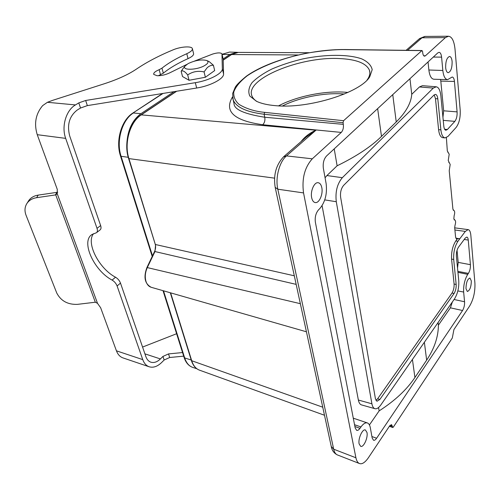 <?xml version="1.0" encoding="UTF-8"?>
<svg xmlns="http://www.w3.org/2000/svg" width="500" height="500" viewBox="0 0 500 500"><rect width="100%" height="100%" fill="white"/><g stroke="black" fill="none" stroke-linecap="round" stroke-linejoin="round"><path stroke-width="0.75" d="M275.769 105.688C267.638 105.025 261.188 103.544 256.425 101.256L249.838 96.069C247.963 91.925 248.694 87.463 252.025 82.675C256.719 77.881 263.337 73.331 271.881 69.025C281.25 64.994 291.506 61.638 302.638 58.956C325.156 54.262 348.013 54.069 361.731 58.881C367.719 61.681 371.206 65.269 372.206 69.644L369.731 76.838C360.363 92.769 308.4 108.956 275.769 105.688M233.388 100.881L234.031 103.631C234.125 109.481 244.363 114.019 264.75 117.238L264.113 114.244L343.062 122.725L343.575 120.706L421.869 50.625L422.556 51.369L422.719 52.856C423.031 54.988 423.631 56.094 424.531 56.169L425.444 55.781L445.394 37.619L448.469 36.256C451.9 36.587 454.075 40.831 455 49L460.2 110.162C460.525 117.587 459.156 123.35 456.1 127.45L448.019 136.394L445.069 137.894C442.869 137.506 441.469 134.825 440.875 129.85L438.594 129.656L435.481 98.656L434.212 94.856M223.144 58.944L229.881 54.45L236.844 52.312L237.919 52.406M126.788 144.519C127.431 130.512 132.144 120.244 140.931 113.7L174.019 91.662M194.306 61.163L212.662 54.05C217.525 52.587 220.625 52.525 221.962 53.856L222.344 68.694C222.894 73.344 209.163 80.575 195.319 82.688L85.662 100.481L78.812 102.888L75.456 104.925C66.062 110.262 61.269 126.519 65.675 138.369L97.019 228.337C97.7 230.444 97.5 231.906 96.438 232.725L92.037 234.481C80.55 241.262 93.944 270.675 112.112 280.081C114.45 281.506 116.112 283.475 117.1 285.981L142.756 359.619C144.113 363.35 146.256 365.737 149.188 366.781C153.281 367.975 157.425 366.556 161.619 362.525L164.144 360.012L169.688 357.506L183.688 356.156M206.85 60.581L209.125 61.569L213.412 65.263L214.675 70.569L205.381 77.263L189.062 80.275L182.519 76.525L181.15 71.269L183.425 68.081M149.188 366.781L122.987 357.906C120.013 356.85 117.825 354.494 116.431 350.825L100.656 307.769L97.519 303.344L95.319 302.219L77.444 304.363C67.756 304.719 60.856 300.931 56.737 292.987L26.037 215.225C24.35 210.719 24.737 206.663 27.194 203.05C29.356 200.138 32.5 198.35 36.612 197.694L55.731 194.881L57.219 193.675L57.281 189.381L37.244 134.688C33.888 123.612 35.688 113.925 42.644 105.619L47.425 102.3L52.713 100.319L104.213 83.794C117.587 79.45 128.331 74.55 136.444 69.081C146.688 62.15 158.9 55.738 173.088 49.85C180.581 46.625 191.594 45.85 192.344 48.562C192.738 50.087 190.888 51.8 186.781 53.706C176.612 58.225 168.344 63.044 161.969 68.162L159.156 69.7C155.206 71.363 153.394 72.925 153.719 74.394L157.094 75.731C161.506 75.794 165.875 74.756 170.2 72.631L186.688 64.494M222.006 54.037L223.181 59.156L223.569 73.95C224.137 78.662 210.469 85.931 196.669 88.019L87.344 105.612L80.519 108.025L77.175 110.075C69.388 116.175 66.881 124.756 69.656 135.831L100.638 225.569C101.306 227.675 101.106 229.137 100.031 229.956L96.625 232.575M93.588 233.65C85.731 242.856 99.012 268.625 115.525 277.219C117.856 278.637 119.513 280.594 120.487 283.1L145.869 356.613C146.912 359.531 148.581 361.388 150.875 362.194C154.012 363.1 157.194 362.013 160.413 358.931L162.956 356.425L168.519 353.919L182.55 352.55M176.606 333.725L142.569 347.062M192.419 48.869L193.556 53.438C193.962 54.988 192.119 56.719 188.031 58.631C177.9 63.169 169.669 68.019 163.331 73.175L158.319 75.75M95.319 302.219L55.731 194.881L57.219 192.306L57.75 192.175M28.025 201.719L28.819 200.456C30.975 197.55 34.1 195.769 38.2 195.113L57.219 192.306M204.644 65.575C208.331 63.331 208.975 61.625 206.569 60.456C201.294 59.281 195.15 60.325 188.137 63.594L185.012 66.094C181.475 70.544 196.875 70.206 204.644 65.575M213.412 65.263C211.156 65.125 209.025 66.006 207.006 67.912L204.069 71.906C198.006 70.581 192.55 71.594 187.694 74.944C184.881 71.381 182.7 70.15 181.15 71.269M189.062 80.275L187.694 74.944M205.381 77.263L204.069 71.906M347.956 92.444L344.55 92.163C323.531 90.769 296.319 96.456 278.531 105.869M367.038 80.075L367.469 79.475C369.681 76.219 370.369 73.2 369.525 70.431C366.494 63.263 356.388 59.3 339.219 58.544C300.075 56.4 244.713 79.044 251.881 95.838C252.662 97.95 254.344 99.838 256.931 101.494M344.306 94.031L342.506 93.9C323.506 92.613 298.9 97.594 282.419 105.994M296.169 284.375L154.956 251.55L155.619 244.556L294.312 275.8M301.012 141.637C304.931 136.613 309.919 132.806 315.969 130.206L306.312 137.025M140.95 114.956L141.281 114.875C129.925 121.994 123.844 143.3 128.925 158.6L274.569 178.15M238.2 52.425L231.3 54.631M191.363 360.419L191.706 360.725C193.281 365.613 195.831 368.738 199.356 370.106M375.962 400.394L377.631 398.775L452.006 293.044C453.562 290.462 454.256 287.469 454.094 284.044L451.587 259.094C451.25 251.956 452.669 245.894 455.831 240.906L457.469 238.731L459.819 238.75L465.325 231.4L468.144 229.619C469.581 229.875 470.475 231.719 470.831 235.15L474.913 283.1C475.244 291.75 473.494 299.381 469.663 305.988L453.919 329.575L452.306 338.013L393.263 427.2L392.762 427.475L391.556 424.625L389.669 425.863L368.306 457.875C364.994 462.556 362.062 464.438 359.513 463.537C357.825 462.912 356.625 460.994 355.913 457.775L303.538 192.913C301.706 178.75 304.619 167.381 312.288 158.819L341.281 132.419C343.031 130.438 343.713 127.75 343.325 124.356L343.062 122.725M331.262 446.512L333.681 449.194C334.369 452.256 335.594 454.156 337.356 454.906M283.45 156.906L286.488 155.906C279.369 161.75 275.144 177.881 277.812 189.213L333.681 449.194L355.913 457.775M425.062 36.444L422.006 37.781L407.6 50.344M354.556 424.731L360.962 426.931L359.981 428.338C358.756 430.006 357.65 430.681 356.662 430.35L355.181 427.975L315.381 222.294C314.744 217.275 315.8 213.113 318.55 209.819L319.788 208.588C325.213 202.062 327.325 193.731 326.125 183.606L323.369 168.406C322.75 163.212 323.806 159.069 326.531 155.988L437.8 52.9L439.044 52.331C440.369 52.462 441.213 54.062 441.587 57.131L442.837 70.481C443.519 76.256 445.112 79.306 447.612 79.631L452.188 77.025C453.369 77.162 454.125 78.637 454.438 81.45L440.812 81.106L440.531 79.438M324.756 199.9L336.287 201.719L371.906 403.806C372.494 406.681 373.525 408.312 375 408.706C376.719 409.156 378.656 407.919 380.806 404.994L454.606 298.719C457.706 293.575 459.094 287.594 458.762 280.781L456.388 256.225C456.219 252.669 456.925 249.65 458.5 247.162L465.244 238.056L466.806 237.069C467.581 237.206 468.069 238.206 468.263 240.056L470.412 264.675C470.55 268.05 469.875 270.956 468.4 273.406L467.738 274.35L457.944 272.337M369.425 424.931L379.137 410.887C394.812 400.812 406.744 389.681 414.925 377.506L426.65 360.15C434.394 348.519 438.312 336.863 438.4 325.194L438.088 322.506M438.4 325.194L450.406 307.831L452.369 301.944M457.537 268.087L458.194 262.387L457.038 250.344M379.137 410.887L378.562 407.525M336.287 201.719C335.175 191.844 337.194 183.837 342.331 177.688L326.925 175.556L337.119 165.787C356.369 156.394 371.156 146.6 381.488 136.406L396.238 121.944C405.925 112.3 411.094 103.088 411.75 94.306L419.425 86.956L433.306 88.081L436.231 86.8C438.625 87.181 440.163 90.15 440.856 95.706L443.806 126.2C444.113 128.719 444.8 130.069 445.863 130.262L447.369 129.525L454.837 121.369C456.519 119.131 457.275 115.969 457.094 111.881L454.438 81.45M409.95 78.7L411.75 94.306M422.406 85.7L419.425 86.956M442.944 117.287L443.656 110.8L440.812 81.106M442.837 70.481L428.869 70C429.613 75.819 431.281 78.894 433.881 79.225M428.869 70L428.044 61.938M371.906 403.806L358.356 400.025C358.969 402.875 360.025 404.506 361.538 404.906M358.356 400.025L322.081 205.644M326.925 175.556L325.069 177.781M334.219 148.869L337.119 165.787M367.413 422.95L353.288 418.175M453.263 210.275L453.856 210.356C454.862 211.2 454.969 212.969 454.137 215.656L453.844 218.894L454.756 219.919C455.769 220.75 455.869 222.5 455.05 225.15L454.675 227.575L455.588 237.087L456.644 239.125L457.469 238.731M447.9 152.244L449.206 154.144L448.237 160.519L449.225 162.606L448.806 162.562M465.988 288.656L467.356 291.506C469.869 290.45 471.188 286.913 471.325 280.906L469.938 278.006C467.431 279.075 466.112 282.625 465.988 288.656M445.669 67.744C446.025 70.838 446.875 72.487 448.212 72.688C450.887 71.65 452.188 67.919 452.113 61.494C451.769 58.356 450.919 56.681 449.55 56.475C446.875 57.531 445.581 61.288 445.669 67.744M311.65 197.638C312.281 200.562 313.469 202.206 315.212 202.569C319.137 203.469 323.212 194.269 321.831 187.769C321.219 184.769 320.006 183.088 318.206 182.725C314.325 181.838 310.212 191.131 311.65 197.638M359.125 443.9L360.669 446.344C363.612 447.7 368.15 437.669 366.981 432.488L365.412 429.975C362.506 428.606 357.912 438.7 359.125 443.9M360.962 426.931C363.3 423.719 365.45 422.388 367.413 422.956C368.844 423.519 369.806 425.087 370.306 427.663L372.181 438.013L373.519 440.244C374.431 440.55 375.456 439.888 376.606 438.25L462.55 310.512C464.038 307.962 464.712 305.044 464.562 301.756L463.65 292.05C463.381 285.269 464.738 279.369 467.738 274.35M342.331 177.688L433.306 88.081M453.831 210.356L452.925 209.3L449.225 170.775L450.188 164.45L449.225 162.606M448.081 152.256L447.325 150.994L446.381 137.656M455.806 238.188L459.819 238.75L457.944 241.262L455.831 240.906M451.587 259.094L453.694 259.475C453.369 252.331 454.787 246.256 457.944 241.262M453.694 259.475L456.163 284.462C456.325 287.887 455.631 290.887 454.075 293.469L379.869 399.45L376.944 401.269L375.438 398.8L340.637 197.319C340.1 192.425 341.1 188.444 343.638 185.369L434.012 95.044L435.431 94.375C436.681 94.581 437.469 96.056 437.8 98.806L440.875 129.85M445.069 137.906L442.806 137.7C440.6 137.3 439.194 134.619 438.594 129.656M343.575 120.706L264.65 112.369C254.769 111.4 246.244 108.744 239.069 104.4C235.225 101.025 233.45 96.9 233.744 92.031C235.625 86.806 240.087 81.412 247.138 75.844C263.3 64.85 288.019 56.656 308.306 52.925C323.175 50.531 335.369 49.431 344.881 49.625L421.869 50.625M196.806 368.725L192.756 367.406C189.037 366.131 186.344 362.969 184.675 357.925L191.219 360.012M184.069 357.362L184.675 357.925L163.506 290.812M152.487 255.875L121.088 156.3L128.238 157.3M120.475 155.925L121.088 156.3C115.956 141.144 122.031 119.969 133.381 112.975L140.931 113.7M132.769 113.125L163.031 93.431M222.106 54.488L229.881 54.45M229.55 52.069L222.062 54.294L229.55 52.069L236.844 52.312M47.425 102.3L75.456 104.925M57.219 193.675L97.519 303.344M116.431 350.825L142.756 359.619M37.244 134.688L65.675 138.369M120.487 283.1L117.1 285.981M115.525 277.219L112.112 280.081M100.638 225.569L97.019 228.337M144.913 353.856L160.413 358.931M168.519 353.919L169.688 357.506M162.956 356.425L164.144 360.012M87.344 105.612L85.662 100.481M80.519 108.025L78.812 102.888M196.669 88.019L195.319 82.688M223.569 73.95L222.344 68.694M223.181 59.156L222.006 54.088M160.531 74.725L159.156 69.7M163.331 73.175L161.969 68.162M188.031 58.631L186.781 53.706M56.869 192.369L55.381 194.944M38.2 195.113L36.612 197.694M146.925 267.525L146.931 267.506C143.356 277.219 144.781 283.812 151.206 287.288C148.806 286.537 147.081 284.625 146.019 281.55C144.719 277.062 145.156 272.381 147.338 267.5L154.956 251.55L154.556 251.556C155.656 249.031 155.894 246.612 155.256 244.306L128.556 158.394C123.519 143.2 129.506 122.125 140.944 114.95L176.388 91.281M154.544 251.575L146.931 267.506L300.35 303.688M322.75 407.194L191.706 360.725L170.625 292.856M155.275 244.3L128.925 158.6M232.494 96.975L233.15 99.838C236.106 107.256 246.431 112.056 264.113 114.244L264.65 112.369M128.575 158.387L128.887 158.588M389.531 426.062L392.581 427.144M392.413 426.094L390.131 425.262M275.169 187.356L277.794 189.206M283.863 156.544L307.806 135.731M264.75 117.238L343.325 124.356M345.325 49.631L344.881 49.625M176.675 91.237L141.281 114.875L315.969 130.206L286.488 155.906L312.288 158.819M262.688 124.738C264.575 122.95 265.262 120.45 264.756 117.231M341.281 132.419L262.688 124.731C233.975 120.65 223.906 111.388 232.494 96.95M419.212 38.9L421.987 37.788L445.394 37.619M298.15 54.962L231.631 54.538L223.206 60.163M354.894 426.5L359.981 428.338M468.4 273.406L457.85 271.363M424.369 342.262L426.65 360.15M414.925 377.506L412.425 359.469M381.488 136.406L377.638 108.644M392.75 94.637L396.238 121.944M454.913 230L465.325 231.4M277.812 189.213L303.538 192.913M423.756 55.781L425.444 55.781M447.369 129.525L444.613 129.219M454.837 121.369L443.244 120.356M457.094 111.881L443.656 110.8M441.587 57.131L433.3 57.069M376.606 438.25L371.912 436.544M462.55 310.512L450.406 307.831M464.562 301.756L454.062 299.506M457.844 290.925L463.65 292.05M470.412 264.675L458.194 262.387M468.263 240.056L464.188 239.481M454.237 219.9L454.55 219.944M437.8 98.806L435.481 98.656M379.869 399.45L377.631 398.775M454.075 293.469L452.006 293.044M456.163 284.462L454.094 284.044M192.756 367.406C188.681 365.969 185.794 362.644 184.094 357.444L163.012 290.675M152.213 256.456L120.494 155.981C115.431 140.944 121.325 120.225 132.831 113.081L162.537 93.513M28.819 200.456L27.194 203.05M151.206 287.288L306.431 331.794M307.838 135.7L306.238 137.094M422.088 50.531L345.106 49.531C311.087 49.138 268.231 60.594 246.456 76.125C240.406 81.094 236.694 84.75 235.312 87.094L232.65 93.5L233.15 99.838L234.025 103.612L233.4 100.925M170.319 292.769L191.35 360.419C192.738 364.775 194.981 367.812 198.081 369.525M392.788 427.506L389.375 426.3M199.281 370.081L324.494 415.256M331.362 446.969C332.006 450.319 333.812 452.869 336.775 454.613M331.356 446.95L275.244 187.7C273.194 175.069 276.062 164.688 283.856 156.55M406.075 50.319L419.594 38.569M238.119 52.394L309.1 52.713M223.206 60.025L231.294 54.625M419.613 38.556L424.669 36.475M467.962 229.606L454.706 227.844M337.269 454.881L359.331 463.475M425.006 36.425L448.288 36.237M422.425 85.681L436.25 86.788M447.612 79.65L433.881 79.237M361.613 404.931L375.075 408.731M454.156 219.831L454.787 219.919M448.225 152.25L447.844 152.219M369.875 72.919L369.525 70.431M185.012 66.094L182.45 69.294M367.469 79.475L369.731 76.838"/></g></svg>
